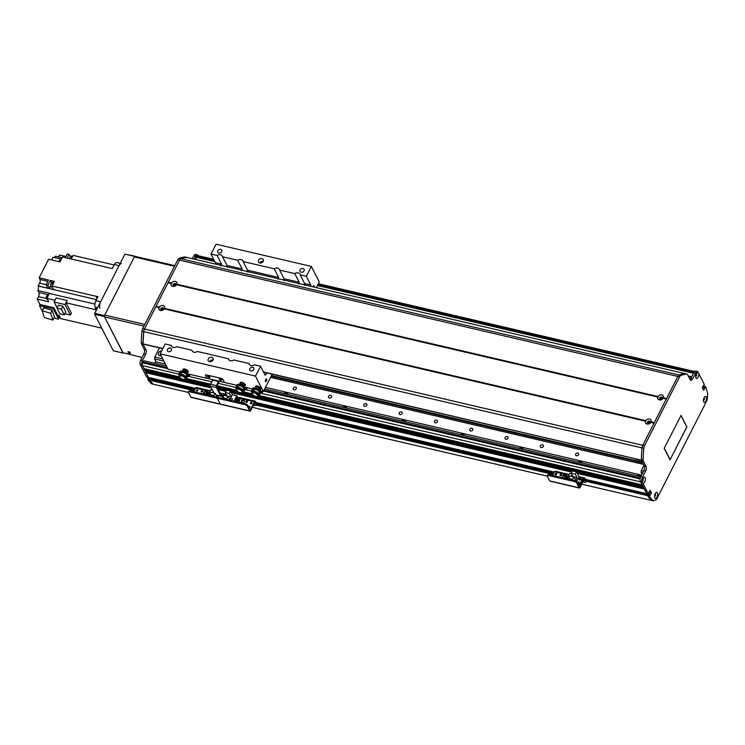 <?xml version="1.0" encoding="UTF-8"?>
<svg xmlns="http://www.w3.org/2000/svg" width="745" height="745" viewBox="0 0 745 745"><rect width="100%" height="100%" fill="white"/><g stroke="black" fill="none" stroke-linecap="round" stroke-linejoin="round"><path stroke-width="1.12" d="M641.547 460.615L635.215 458.911M154.681 363.262L155.472 361.716L165.381 364.026M265.471 387.381L641.575 475.133M288.278 394.431A4.749 3.716 -27.1 0 0 286.238 393.146A4.749 3.716 -27.1 0 0 283.463 393.313M347.114 408.158A4.749 3.716 -27.1 0 0 345.075 406.872A4.749 3.716 -27.1 0 0 342.3 407.04M405.941 421.884A4.749 3.716 -27.1 0 0 403.902 420.599A4.749 3.716 -27.1 0 0 401.127 420.767M464.768 435.611A4.749 3.716 -27.1 0 0 462.729 434.326A4.749 3.716 -27.1 0 0 459.954 434.493M523.605 449.337A4.749 3.716 -27.1 0 0 521.565 448.052A4.749 3.716 -27.1 0 0 518.79 448.22M582.432 463.064A4.749 3.716 -27.1 0 0 580.392 461.779A4.749 3.716 -27.1 0 0 577.617 461.947M640.923 476.409A4.749 3.716 -27.1 0 0 639.229 475.506A4.749 3.716 -27.1 0 0 636.444 475.673M270.575 377.38L643.457 464.377M577.831 453.025A1.667 1.304 -27.1 0 0 575.661 455.13A1.667 1.304 -27.1 0 0 578.632 453.612A1.667 1.304 -27.1 0 0 577.831 453.025M542.537 444.793A1.667 1.304 -27.1 0 0 540.358 446.898A1.667 1.304 -27.1 0 0 543.338 445.38A1.667 1.304 -27.1 0 0 542.537 444.793M507.233 436.551A1.667 1.304 -27.1 0 0 505.063 438.665A1.667 1.304 -27.1 0 0 508.034 437.147A1.667 1.304 -27.1 0 0 507.233 436.551M471.939 428.319A1.667 1.304 -27.1 0 0 469.769 430.424A1.667 1.304 -27.1 0 0 472.74 428.906A1.667 1.304 -27.1 0 0 471.939 428.319M436.644 420.087A1.667 1.304 -27.1 0 0 434.465 422.192A1.667 1.304 -27.1 0 0 437.436 420.674A1.667 1.304 -27.1 0 0 436.644 420.087M401.341 411.845A1.667 1.304 -27.1 0 0 399.171 413.959A1.667 1.304 -27.1 0 0 402.142 412.432A1.667 1.304 -27.1 0 0 401.341 411.845M366.046 403.613A1.667 1.304 -27.1 0 0 363.867 405.718A1.667 1.304 -27.1 0 0 366.847 404.2A1.667 1.304 -27.1 0 0 366.046 403.613M330.743 395.372A1.667 1.304 -27.1 0 0 328.573 397.485A1.667 1.304 -27.1 0 0 331.544 395.967A1.667 1.304 -27.1 0 0 330.743 395.372M295.448 387.139A1.667 1.304 -27.1 0 0 293.269 389.244A1.667 1.304 -27.1 0 0 296.249 387.726A1.667 1.304 -27.1 0 0 295.448 387.139M262.547 393.649L640.644 481.866L642.218 484.911M642.972 486.103L643.568 487.547M644.323 488.739L646.8 493.665M649.268 491.625L649.491 492.948L648.653 494.606L649.575 492.79L649.268 491.625M649.91 494.922L648.094 494.578L648.15 496.561A95.071 43.424 103.1 0 0 651.456 500.444L651.577 500.435M705.208 386.422L703.522 385.985L702.74 388.462L703.131 387.679L702.358 387.502M695.988 374.605A1.09 0.494 -76.9 0 1 695.737 375.694M654.874 494.512A1.09 0.494 -76.9 0 1 654.613 495.611M703.755 398.566A1.09 0.494 -76.9 0 1 703.504 399.655M213.703 259.307L197.844 255.61A2.039 0.931 103.1 0 0 196.801 256.466L196.382 257.286A2.719 1.239 103.1 0 0 195.805 259.502M153.163 384.178L188.41 392.419L153.163 384.178A95.071 43.424 103.1 0 1 149.857 380.295L149.857 380.295A95.071 43.424 103.1 0 0 149.857 380.295L148.087 379.876L147.65 379.028L149.419 379.438L149.847 380.285L149.456 378.972L194.678 389.998M195.227 388.918L149.903 378.227L149.456 378.972L147.65 379.028M146.635 371.606A1.462 0.67 -76.9 0 1 146.309 371.969L146.001 372.751L148.497 377.398M145.294 368.971A1.462 0.67 -76.9 0 1 144.958 369.334L145.322 371.271M166.377 365.991L144.409 360.869A2.719 1.239 103.1 0 0 143.031 362.005L142.612 362.824A2.039 0.931 103.1 0 0 142.342 365.599L143.971 368.635M660.48 399.534A1.099 0.866 152.9 0 1 662.342 398.584M648.187 423.663A1.099 0.866 152.9 0 1 650.05 422.704M643.624 471.119L641.296 470.579L641.119 472.423L642.758 472.805M641.296 470.579L643.959 465.355M642.041 474.22L641.119 472.423M156.105 361.865L154.597 358.913L163.863 361.074M162.773 358.922L154.764 357.06L154.597 358.913M154.764 357.06L159.43 347.906M173.948 286.015A1.099 0.866 152.9 0 1 175.811 285.065M161.656 310.144A1.099 0.866 152.9 0 1 163.518 309.194M161.199 355.859A3.054 2.393 152.9 0 1 158.536 354.75A3.054 2.393 152.9 0 1 158.974 352.199A3.054 2.393 152.9 0 1 161.721 350.821M664.289 448.229L670.137 459.674L686.788 426.997L681.005 415.496L664.223 448.22M680.977 415.505L686.825 427.071L670.034 459.861L664.251 448.155L681.005 415.496M664.195 448.481L669.979 459.693M681.088 415.412L686.76 426.727M649.994 490.257L648.476 494.103L585.477 479.398M650.134 490.294L651.391 492.734L650.124 495.183M649.854 494.987L649.519 495.649L647.759 495.239L648.094 494.578L650.311 495.229M586.231 480.879L649.519 495.649M649.472 496.114L649.91 496.962A95.071 43.424 103.1 0 0 653.197 500.808L656.419 499.634L707.154 400.065L707.75 393.733A95.071 43.424 103.1 0 0 705.785 387.307L705.282 386.404L703.057 386.059M705.115 386.543L704.779 387.204L703.01 386.785L703.345 386.133L705.282 386.404M702.721 386.72L704.779 387.204M704.751 387.474L702.591 386.972M702.451 387.242L704.928 387.819M704.9 388.089L703.625 390.212L702.377 387.763L703.355 385.463M698.596 373.254A3.092 1.415 -76.9 0 1 697.99 377.361A3.092 1.415 -76.9 0 1 695.942 377.957A3.092 1.415 -76.9 0 1 695.904 377.883A3.092 1.415 -76.9 0 1 697.115 372.724A3.092 1.415 -76.9 0 1 698.344 372.742L704.286 384.383L703.774 385.556M698.344 372.742L697.99 372.053A3.399 1.555 103.1 0 0 697.367 371.494A3.399 1.555 103.1 0 0 695.634 372.919L692.561 378.944A3.399 1.555 -76.9 0 1 690.829 380.369A3.399 1.555 -76.9 0 1 690.196 379.81L687.561 374.642A3.399 1.555 103.1 0 0 686.937 374.074A3.399 1.555 103.1 0 0 686.694 374.065A88.282 40.323 103.1 0 0 680.883 375.443A3.399 1.555 103.1 0 0 679.617 376.83L644.527 445.696A3.399 1.555 103.1 0 0 643.82 448.173A88.282 40.323 103.1 0 0 643.121 459.572A3.399 1.555 103.1 0 0 643.419 461.267L646.064 466.435A3.399 1.555 -76.9 0 1 645.626 471.063L642.553 477.089A3.399 1.555 103.1 0 0 642.115 481.717L642.469 482.397A3.092 1.415 -76.9 0 1 643.755 477.443A3.092 1.415 -76.9 0 1 645.291 480.218A3.092 1.415 -76.9 0 1 642.73 482.909L648.42 494.037M703.708 401.918A3.092 1.415 -76.9 0 1 703.671 401.844A3.092 1.415 -76.9 0 1 704.882 396.675A3.092 1.415 -76.9 0 1 706.372 399.683A3.092 1.415 -76.9 0 1 703.708 401.918M654.827 497.874A3.092 1.415 -76.9 0 1 654.79 497.79A3.092 1.415 -76.9 0 1 655.991 492.631A3.092 1.415 -76.9 0 1 657.481 495.63A3.092 1.415 -76.9 0 1 654.827 497.874M585.458 479.352L646.651 493.628L640.355 481.298A3.399 1.555 -76.9 0 1 640.784 476.679L643.857 470.644A3.399 1.555 103.1 0 0 644.295 466.025L641.659 460.857A3.399 1.555 -76.9 0 1 641.361 459.153A88.282 40.323 -76.9 0 1 642.06 447.764A3.399 1.555 -76.9 0 1 642.758 445.287L677.848 376.421A3.399 1.555 -76.9 0 1 679.114 375.033A88.282 40.323 -76.9 0 1 684.925 373.655A3.399 1.555 -76.9 0 1 685.167 373.664A3.399 1.555 -76.9 0 1 685.4 373.757M648.234 494.531L585.812 480.05M654.548 496.543A1.527 0.698 103.1 0 0 655.423 495.22A1.527 0.698 103.1 0 0 655.228 493.646M654.557 496.133A1.527 0.698 103.1 0 0 655.051 494.019M642.311 481.354A1.527 0.698 103.1 0 0 643.186 480.031A1.527 0.698 103.1 0 0 642.991 478.458M642.32 480.944A1.527 0.698 103.1 0 0 642.814 478.83M695.672 376.635A1.527 0.698 103.1 0 0 696.538 375.312A1.527 0.698 103.1 0 0 696.351 373.729M695.681 376.225A1.527 0.698 103.1 0 0 696.175 374.111M703.438 400.596A1.527 0.698 103.1 0 0 704.304 399.273A1.527 0.698 103.1 0 0 704.118 397.69M703.448 400.186A1.527 0.698 103.1 0 0 703.941 398.072M653.197 500.808L651.428 500.398A95.071 43.424 -76.9 0 1 648.141 496.552L647.712 495.704L586.194 481.344M648.141 496.552L649.91 496.962M690.075 379.559A3.399 1.555 103.1 0 0 690.792 378.535L693.865 372.509A3.399 1.555 -76.9 0 1 695.597 371.085L697.367 371.494M219.188 381.216A1.36 0.624 -76.9 0 1 218.928 382.055L216.786 386.636L221.116 395.101L220.669 395.977L216.32 387.474A1.36 0.624 -76.9 0 1 216.497 385.621L210.612 384.252L212.772 379.717L206.887 378.348L205.546 375.704A2.039 0.866 -153 0 1 205.49 375.191L205.49 375.191A2.039 0.866 -153 0 1 206.728 374.986L220.846 378.283A2.039 0.866 27 0 1 223.193 379.829L224.524 382.418L206.868 378.302L205.546 375.704A2.039 0.866 27 0 1 205.49 375.191A2.039 0.866 27 0 1 206.728 374.986L220.846 378.283A2.039 0.866 -153 0 1 223.193 379.829L224.524 382.418M236.826 385.323L218.658 381.095L216.497 385.621M209.066 377.519A1.36 0.577 27 0 1 207.846 376.905A1.36 0.577 27 0 1 207.464 376.151A1.36 0.577 27 0 1 208.935 376.253A1.36 0.577 27 0 1 209.885 377.389A1.36 0.577 27 0 1 209.066 377.519M220.827 380.267A1.36 0.577 27 0 1 219.617 379.652A1.36 0.577 27 0 1 219.235 378.898A1.36 0.577 27 0 1 220.706 379A1.36 0.577 27 0 1 221.656 380.127A1.36 0.577 27 0 1 220.827 380.267M209.513 376.644A1.36 0.577 -153 0 0 209.522 376.644A1.36 0.577 -153 0 1 208.274 376.011M220.045 378.758A1.36 0.577 -153 0 0 221.274 379.391A1.36 0.577 -153 0 0 221.293 379.391M210.612 384.252A1.36 0.624 103.1 0 0 210.444 386.096L213.955 392.969M220.669 395.977L215.882 394.859M244.416 401.034A1.695 1.332 -27.1 0 0 241.492 402.524M243.503 400.102A1.695 1.332 152.9 0 1 243.41 402.663A1.695 1.332 152.9 0 1 241.687 400.652A1.695 1.332 152.9 0 1 243.503 400.102M250.013 406.938A0.838 0.652 -27.1 0 0 248.793 407.431M248.485 406.826A0.838 0.652 152.9 0 1 249.966 406.584A0.838 0.652 152.9 0 1 248.904 407.636M251.968 403.101A0.838 0.652 -27.1 0 0 250.702 403.753M250.842 403.799A0.838 0.652 152.9 0 1 250.879 402.542A0.838 0.652 152.9 0 1 251.726 403.529A0.838 0.652 152.9 0 1 250.842 403.799M247.405 401.723A0.838 0.652 -27.1 0 0 246.129 402.375M246.269 402.421A0.838 0.652 152.9 0 1 246.316 401.173A0.838 0.652 152.9 0 1 247.163 402.151A0.838 0.652 152.9 0 1 246.269 402.421M256.327 405.28L256.774 404.405A2.039 0.866 -153 0 0 256.727 403.892L255.47 401.443A1.425 0.652 103.1 0 0 255.209 401.21A1.425 0.652 103.1 0 0 254.483 401.806L250.18 410.095L247.731 405.345A2.039 0.866 -153 0 0 245.384 403.799L244.937 404.675A2.039 0.866 27 0 1 247.284 406.221L249.687 410.923A1.36 0.624 103.1 0 0 249.938 411.147A1.36 0.624 103.1 0 0 250.627 410.579L254.79 402.412L256.28 404.768A2.039 0.866 27 0 1 256.327 405.28A2.039 0.866 27 0 1 255.088 405.485L253.421 405.103M241.482 402.319L243.261 402.728M190.85 397.197L220.269 404.06L217.866 399.357L220.269 404.06A1.36 0.624 103.1 0 0 220.52 404.284L191.102 397.42A1.36 0.624 103.1 0 1 190.85 397.197L188.448 392.494A2.039 0.866 27 0 1 188.401 391.982A2.039 0.866 27 0 1 189.64 391.777L215.519 397.811A2.039 0.866 27 0 1 217.866 399.357A2.039 0.866 27 0 1 217.819 398.845A2.039 0.866 27 0 1 219.049 398.64L244.937 404.675M219.049 398.64L219.496 397.756A2.039 0.866 -153 0 0 218.266 397.96L217.819 398.845M219.496 397.756L245.384 403.799M254.166 403.641A1.527 0.643 27 0 1 254.501 404.405A1.527 0.643 27 0 1 253.691 404.582M225.39 395.651A1.192 0.931 152.9 0 1 226.825 395.586M226.759 398.603L227.961 396.247L223.873 395.297L222.671 397.653L226.759 398.603L227.253 399.571M222.671 397.653L223.165 398.612M224.18 395.362L224.832 394.086L226.219 394.412M227.961 396.247L229.693 399.637L231.09 396.889L229.358 393.509L230.559 391.153L226.471 390.194L225.269 392.55L226.964 396.014M572.421 470.915L571.219 473.271L575.308 474.22L576.509 471.864L230.568 391.162L232.347 394.645L236.789 395.688L234.005 401.145M237.841 397.737L236.789 395.688M222.597 398.482L222.848 397.988M229.562 400.112L232.347 394.645M231.611 400.549L232.505 398.798L230.624 398.361L229.73 400.112L231.611 400.549L232.421 398.836L230.624 398.361M239.927 398.668L237.45 398.091M236.984 399.003L236.733 399.488M236.277 400.4L236.025 400.875M235.541 400.13L239.247 401.089L239.611 400.158L235.96 399.301L235.541 400.13L239.247 401.089M238.67 402.235L238.903 401.546L235.252 400.698L234.917 401.359M236.258 398.733L239.965 399.702L240.318 398.761L236.677 397.914L236.258 398.733L239.965 399.702M238.502 401.453L238.745 400.978M239.21 400.065L239.462 399.581M239.22 399.525L238.977 400.009M238.512 400.922L238.26 401.397M240.318 398.761L239.899 399.581M239.611 400.158L239.192 400.978M238.903 401.546L238.568 402.207M229.358 393.509L225.269 392.55M231.09 396.889L227.001 395.94M229.851 400.139L231.583 400.484M230.652 398.426L229.814 400.074M645.757 420.646A3.092 2.421 152.9 0 1 649.547 419.044A3.092 2.421 152.9 0 1 651.074 421.884L650.795 422.434A3.092 2.421 152.9 0 1 647.005 424.035A3.092 2.421 152.9 0 1 645.477 421.195L645.757 420.646L164.552 308.374L164.273 308.914A3.092 2.421 152.9 0 1 160.473 310.516A3.092 2.421 152.9 0 1 158.946 307.676L159.225 307.126A3.092 2.421 152.9 0 1 163.015 305.524A3.092 2.421 152.9 0 1 164.552 308.374M649.351 421.176A1.527 1.192 -27.1 0 0 647.358 423.104A1.527 1.192 -27.1 0 0 650.078 421.707A1.527 1.192 -27.1 0 0 649.351 421.176M650.171 422.303A1.527 1.192 -27.1 0 0 647.787 423.523M171.518 283.007A3.092 2.421 152.9 0 1 175.308 281.405A3.092 2.421 152.9 0 1 176.844 284.245L176.565 284.795A3.092 2.421 152.9 0 1 172.766 286.397A3.092 2.421 152.9 0 1 171.238 283.556L171.518 283.007L168.296 282.253L179.554 260.154A3.399 1.555 -76.9 0 1 180.886 258.748A135.814 62.04 -76.9 0 1 187.135 257.481L685.028 373.645L187.135 257.481M175.112 283.528A1.527 1.192 -27.1 0 0 173.119 285.456A1.527 1.192 -27.1 0 0 175.839 284.069A1.527 1.192 -27.1 0 0 175.112 283.528M175.941 284.665A1.527 1.192 -27.1 0 0 173.548 285.884M162.82 307.657A1.527 1.192 -27.1 0 0 160.827 309.585A1.527 1.192 -27.1 0 0 163.546 308.197A1.527 1.192 -27.1 0 0 162.82 307.657M163.649 308.784A1.527 1.192 -27.1 0 0 161.255 310.004M658.049 396.526A3.092 2.421 152.9 0 1 661.839 394.924A3.092 2.421 152.9 0 1 663.367 397.765L663.087 398.314A3.092 2.421 152.9 0 1 659.297 399.916A3.092 2.421 152.9 0 1 657.77 397.066L658.049 396.526L176.844 284.245M661.644 397.048A1.527 1.192 -27.1 0 0 659.651 398.975A1.527 1.192 -27.1 0 0 662.37 397.588A1.527 1.192 -27.1 0 0 661.644 397.048M662.463 398.184A1.527 1.192 -27.1 0 0 660.079 399.404M654.082 423.058L650.757 422.285M663.087 398.314L666.309 399.059L654.296 422.638L651.074 421.884M159.225 307.126L156.003 306.372L168.016 282.802L171.238 283.556M159.458 307.657L156.003 306.372M143.115 343.892L162.894 348.502L143.115 343.892A135.814 62.04 -76.9 0 1 143.748 331.627L642.041 447.894A3.399 1.555 103.1 0 1 642.758 445.287L654.017 423.188L650.795 422.434M158.946 307.676L155.956 306.838M180.886 258.748L679.179 375.014A3.399 1.555 103.1 0 0 677.848 376.421L666.589 398.519L663.367 397.765M666.375 398.938L663.05 398.165M658.282 397.048L176.518 284.646M176.565 284.795L657.77 397.066M168.016 282.802L168.296 282.253M143.748 331.627A3.399 1.555 -76.9 0 1 144.465 329.02L155.724 306.921M171.75 283.528L168.249 282.718M641.408 460.047A135.814 62.04 103.1 0 0 641.408 460.149L263.562 372.202M645.477 421.195L164.273 308.914M645.99 421.176L164.226 308.765M237.05 387.279L240.253 385.118A3.371 1.425 27 0 1 243.27 386.646A3.371 1.425 27 0 1 244.22 388.517A3.371 1.425 27 0 1 243.382 388.965M244.304 386.739A3.371 1.425 -153 0 0 240.588 384.457L239.527 385.314L240.002 384.346A3.399 1.434 -153 0 1 240.579 384.448L240.253 385.118M242.367 391.367L242.656 391.926L242.097 391.796A3.194 1.35 27 0 1 242.069 392.326A3.194 1.35 27 0 1 240.03 392.624A3.194 1.35 27 0 1 237.133 391.078L236.342 389.523A3.194 1.35 27 0 1 236.379 389.43A3.194 1.35 27 0 1 238.847 389.262A3.194 1.35 27 0 1 241.808 391.237L246.595 388.387L244.286 386.729L244.295 387.847L246.092 388.983M240.281 385.454A2.71 1.145 27 0 1 243.662 388.108A2.71 1.145 27 0 1 243.55 388.322M236.938 387.149L235.914 387.353L235.932 388.015A3.027 1.285 -153 0 0 236.5 389.207M235.755 387.67L236.528 388.154A297.609 232.906 152.9 0 1 236.966 387.949A5.094 2.151 -153 0 0 237.087 388.35M237.599 387.745L236.966 387.949M236.528 388.154A5.429 2.3 -153 0 0 236.733 388.741A3.194 1.35 27 0 1 239.322 388.648A3.194 1.35 27 0 1 242.265 390.753M237.171 384.616A1.527 0.643 27 0 1 237.189 384.56A1.527 0.643 27 0 1 237.692 384.346L236.64 386.581L239.527 385.314M235.932 387.242L236.64 386.581L235.914 387.353M237.124 387.651A5.094 2.151 -153 0 0 237.283 388.154M237.692 384.346L240.002 384.346M241.808 391.237L245.99 388.694L244.006 387.279M242.656 391.926L246.697 388.667M242.665 390.473L243.513 388.694A2.822 1.192 -153 0 0 243.54 388.592A2.822 1.192 -153 0 0 242.209 386.757A2.822 1.192 -153 0 0 239.341 385.761M236.444 389.337L236.668 388.899A3.194 1.35 27 0 1 236.714 388.769L236.379 389.43M237.031 388.48A3.054 1.294 27 0 1 237.059 388.396A3.054 1.294 27 0 1 239.992 388.452A3.054 1.294 27 0 1 242.563 390.808M237.404 388.024L237.357 388.117A2.924 1.239 27 0 1 237.404 388.024A2.924 1.239 27 0 1 240.57 388.247A2.924 1.239 27 0 1 242.609 390.669A2.924 1.239 27 0 1 242.553 390.753L242.609 390.669M243.038 383.368L242.479 384.476L240.095 383.926L240.663 382.809L243.038 383.368L244.9 384.96L244.127 386.515M244.9 384.96L244.332 386.068L242.479 384.476M244.09 386.571L244.332 386.068M240.095 383.926L239.853 384.42M239.927 384.346A2.393 1.015 27 0 1 241.017 384.224M241.473 384.327A2.393 1.015 27 0 1 243.187 385.202M243.54 385.5A2.393 1.015 27 0 1 244.099 386.478M252.639 390.92L255.842 388.75A3.371 1.425 27 0 1 258.86 390.287A3.371 1.425 27 0 1 259.809 392.159A3.371 1.425 27 0 1 258.971 392.606M259.893 390.371A3.371 1.425 -153 0 0 256.178 388.098L255.116 388.946L255.591 387.987A3.399 1.434 -153 0 1 256.178 388.089L255.842 388.75M257.956 394.999L258.245 395.567L257.686 395.437A3.194 1.35 27 0 1 257.658 395.967A3.194 1.35 27 0 1 255.619 396.265A3.194 1.35 27 0 1 252.732 394.71L251.931 393.164A3.194 1.35 27 0 1 251.968 393.071A3.194 1.35 27 0 1 254.436 392.894A3.194 1.35 27 0 1 257.397 394.869L262.184 392.028L259.875 390.371L259.884 391.488L261.681 392.615M255.87 389.086A2.71 1.145 27 0 1 259.251 391.749A2.71 1.145 27 0 1 259.139 391.963M252.527 390.78L251.503 390.985L251.521 391.656A3.027 1.285 -153 0 0 252.089 392.839M251.344 391.311L252.117 391.796A297.609 232.906 152.9 0 1 252.555 391.591A5.094 2.151 -153 0 0 252.676 391.991M253.188 391.376L252.555 391.591M252.117 391.796A5.429 2.3 -153 0 0 252.322 392.382M252.76 388.257A1.527 0.643 27 0 1 252.779 388.201A1.527 0.643 27 0 1 253.281 387.987L252.229 390.222L255.116 388.946M251.521 390.883L252.229 390.222L251.503 390.985M252.713 391.283A5.094 2.151 -153 0 0 252.872 391.796M253.281 387.987L255.591 387.987M257.397 394.869L261.579 392.336L259.595 390.92M258.245 395.567L262.287 392.308M258.254 394.114L259.102 392.336A2.822 1.192 -153 0 0 259.13 392.233A2.822 1.192 -153 0 0 257.798 390.399A2.822 1.192 -153 0 0 254.93 389.402M252.034 392.978L252.257 392.541A3.194 1.35 27 0 1 252.304 392.41A3.194 1.35 27 0 1 254.911 392.289A3.194 1.35 27 0 1 257.854 394.394M252.648 392.038L252.602 392.121A3.054 1.294 27 0 1 252.648 392.038A3.054 1.294 27 0 1 255.582 392.094A3.054 1.294 27 0 1 258.152 394.44M252.965 391.749A2.924 1.239 27 0 1 252.993 391.656A2.924 1.239 27 0 1 256.159 391.879A2.924 1.239 27 0 1 258.198 394.31A2.924 1.239 27 0 1 258.152 394.394L258.198 394.31M258.627 387.009L258.068 388.117L255.684 387.558L256.252 386.45L258.627 387.009L260.489 388.601L259.716 390.147M260.489 388.601L259.93 389.71L258.068 388.117M259.679 390.203L259.93 389.71M255.684 387.558L255.442 388.061M255.516 387.987A2.393 1.015 27 0 1 256.606 387.866M257.062 387.968A2.393 1.015 27 0 1 258.776 388.834M259.13 389.141A2.393 1.015 27 0 1 259.688 390.119M179.983 373.962L183.186 371.802A3.371 1.425 27 0 1 186.203 373.329A3.371 1.425 27 0 1 187.153 375.201A3.371 1.425 27 0 1 186.315 375.648M185.3 378.05L185.589 378.618L185.03 378.488A3.194 1.35 27 0 1 185.002 379.019A3.194 1.35 27 0 1 182.963 379.307A3.194 1.35 27 0 1 180.076 377.762L179.275 376.206A3.194 1.35 27 0 1 179.312 376.113A3.194 1.35 27 0 1 181.78 375.946A3.194 1.35 27 0 1 184.741 377.92L189.528 375.07L187.219 373.413A3.371 1.425 -153 0 0 183.521 371.14L182.469 371.997L182.935 371.029A3.399 1.434 -153 0 1 183.521 371.131L183.186 371.802M187.219 373.413L187.228 374.53L189.025 375.666M183.214 372.137A2.71 1.145 27 0 1 186.595 374.791A2.71 1.145 27 0 1 186.483 375.005M179.871 373.832L178.847 374.037L178.875 374.698A3.027 1.285 -153 0 0 179.433 375.89M178.688 374.363L179.461 374.837A297.609 232.906 152.9 0 1 179.908 374.633A5.094 2.151 -153 0 0 180.02 375.042A3.054 1.294 27 0 1 182.925 375.135A3.054 1.294 27 0 1 185.496 377.492M180.532 374.428L179.908 374.633M179.461 374.837A5.429 2.3 -153 0 0 179.666 375.424M180.104 371.308A1.527 0.643 27 0 1 180.122 371.243A1.527 0.643 27 0 1 180.625 371.029L179.573 373.273L182.469 371.997M178.865 373.934L179.573 373.273L178.847 374.037M180.057 374.335A5.094 2.151 -153 0 0 180.216 374.847M180.625 371.029L182.935 371.029M184.741 377.92L188.923 375.387L186.939 373.971M185.589 378.618L189.63 375.35M185.598 377.156L186.446 375.378A2.822 1.192 -153 0 0 186.483 375.284A2.822 1.192 -153 0 0 185.142 373.45A2.822 1.192 -153 0 0 182.274 372.444M179.377 376.02L179.601 375.582A3.194 1.35 27 0 1 179.647 375.461A3.194 1.35 27 0 1 182.255 375.331A3.194 1.35 27 0 1 185.198 377.436M180.337 374.707L180.29 374.8A2.924 1.239 27 0 1 180.337 374.707A2.924 1.239 27 0 1 183.503 374.931A2.924 1.239 27 0 1 185.542 377.352A2.924 1.239 27 0 1 185.496 377.436L185.542 377.352M185.971 370.051L185.412 371.159L183.028 370.61L183.596 369.501L185.971 370.051L187.833 371.653L187.06 373.198M187.833 371.653L187.274 372.761L185.412 371.159M187.023 373.254L187.274 372.761M183.028 370.61L182.786 371.103M182.86 371.029A2.393 1.015 27 0 1 183.959 370.908M184.406 371.01A2.393 1.015 27 0 1 186.12 371.885M186.474 372.193A2.393 1.015 27 0 1 187.032 373.161M147.696 378.562L148.032 377.901L149.792 378.32L149.456 378.972L194.892 389.579M159.234 348.288L158.983 347.794M198.077 255.665L197.928 255.386A3.399 1.555 103.1 0 0 197.304 254.818A3.399 1.555 103.1 0 0 195.572 256.243L194.11 259.102M187.088 257.491A3.399 1.555 103.1 0 0 186.874 257.397A3.399 1.555 103.1 0 0 186.632 257.388A88.282 40.323 103.1 0 0 180.821 258.766A3.399 1.555 103.1 0 0 179.554 260.154L144.465 329.02A3.399 1.555 103.1 0 0 143.757 331.506A88.282 40.323 103.1 0 0 143.068 342.896A3.399 1.555 103.1 0 0 143.115 343.78M143.18 344.106A3.399 1.555 103.1 0 0 143.357 344.6L146.001 349.759A3.399 1.555 -76.9 0 1 145.564 354.387L142.491 360.412A3.399 1.555 103.1 0 0 142.062 365.041L148.357 377.37L146.737 376.989M146.653 377.007L195.507 388.369M146.597 376.951L140.293 364.631A3.399 1.555 -76.9 0 1 140.731 360.003L143.804 353.968A3.399 1.555 103.1 0 0 144.232 349.349L141.597 344.181A3.399 1.555 -76.9 0 1 141.299 342.476A88.282 40.323 -76.9 0 1 141.997 331.087A3.399 1.555 -76.9 0 1 142.705 328.61L177.785 259.744A3.399 1.555 -76.9 0 1 179.051 258.357A88.282 40.323 -76.9 0 1 184.862 256.978A3.399 1.555 -76.9 0 1 185.114 256.988A3.399 1.555 -76.9 0 1 185.337 257.081M149.847 378.246L148.032 377.901M192.35 258.692L193.802 255.833A3.399 1.555 -76.9 0 1 195.544 254.408L197.304 254.818M153.107 384.122L151.365 383.722A95.071 43.424 -76.9 0 1 148.087 379.876M256.084 386.776A3.054 1.294 27 0 1 255.796 386.059M261.085 388.76A3.054 1.294 27 0 1 260.322 388.937M255.805 387.326A3.054 1.294 27 0 1 255.572 386.301A3.054 1.294 27 0 1 258.887 386.534A3.054 1.294 27 0 1 261.02 389.067A3.054 1.294 27 0 1 260.052 389.486M240.495 383.135A3.054 1.294 27 0 1 240.207 382.427M245.496 385.118A3.054 1.294 27 0 1 244.733 385.305M240.216 383.684A3.054 1.294 27 0 1 239.983 382.66A3.054 1.294 27 0 1 243.298 382.893A3.054 1.294 27 0 1 245.431 385.435A3.054 1.294 27 0 1 244.462 385.845M183.428 369.818A3.054 1.294 27 0 1 183.14 369.11M188.429 371.802A3.054 1.294 27 0 1 187.666 371.988M183.149 370.367A3.054 1.294 27 0 1 182.916 369.343A3.054 1.294 27 0 1 186.231 369.576A3.054 1.294 27 0 1 188.364 372.118A3.054 1.294 27 0 1 187.395 372.537M208.572 376.104L209.28 376.458M220.343 378.842L221.042 379.205M179.759 372.016L168.063 369.278L160.175 353.847L255.479 376.085L263.367 391.516L272.186 374.214M263.367 391.516L261.16 391.004M252.415 388.965L245.571 387.363M206.887 378.339L188.504 374.055M316.308 287.617L319.242 281.861L311.354 266.431L306.325 276.302L310.749 284.953A1.36 0.624 -76.9 0 1 310.758 286.322M312.909 286.825A1.406 0.643 -76.9 0 1 313.831 285.708A1.406 0.643 -76.9 0 1 314.157 287.114M265.444 381.412A1.406 0.643 -76.9 0 1 265.49 379.81A1.406 0.643 -76.9 0 1 266.338 378.916A1.406 0.643 -76.9 0 1 266.645 380.425A1.406 0.643 -76.9 0 1 265.704 381.654A1.406 0.643 -76.9 0 1 265.444 381.412M160.175 353.847L165.204 343.976L171.313 345.41A3.734 2.924 152.9 0 0 171.536 346.09A3.734 2.924 152.9 0 0 173.334 347.412A3.734 2.924 152.9 0 0 176.742 346.667L191.903 350.206A3.734 2.924 152.9 0 0 192.126 350.895A3.734 2.924 152.9 0 0 193.924 352.217A3.734 2.924 152.9 0 0 197.332 351.472L228.38 358.717A3.734 2.924 152.9 0 0 228.603 359.407A3.734 2.924 152.9 0 0 230.391 360.72A3.734 2.924 152.9 0 0 233.809 359.984L248.97 363.523A3.734 2.924 152.9 0 0 249.193 364.212A3.734 2.924 152.9 0 0 250.981 365.525A3.734 2.924 152.9 0 0 254.399 364.789L260.508 366.214L255.479 376.085M250.869 370.917A2.254 1.769 152.9 0 1 249.789 370.116A2.254 1.769 152.9 0 1 251 367.518A2.254 1.769 152.9 0 1 253.812 368.067A2.254 1.769 152.9 0 1 253.281 370.181A2.254 1.769 152.9 0 1 250.869 370.917M168.51 351.696A2.254 1.769 152.9 0 1 167.429 350.904A2.254 1.769 152.9 0 1 168.64 348.306A2.254 1.769 152.9 0 1 171.452 348.846A2.254 1.769 152.9 0 1 170.922 350.969A2.254 1.769 152.9 0 1 168.51 351.696M209.503 361.679A2.719 2.123 152.9 0 1 208.2 360.72A2.719 2.123 152.9 0 1 209.652 357.591A2.719 2.123 152.9 0 1 213.042 358.252A2.719 2.123 152.9 0 1 212.4 360.794A2.719 2.123 152.9 0 1 209.503 361.679M311.354 266.431L216.05 244.192L211.021 254.064L215.445 262.715A1.36 0.624 103.1 0 1 215.454 264.084M263.32 261.225A2.719 2.123 -27.1 0 0 259.847 262.994M259.791 262.985A2.719 2.123 152.9 0 1 258.487 262.026A2.719 2.123 152.9 0 1 259.94 258.897A2.719 2.123 152.9 0 1 263.32 259.558A2.719 2.123 152.9 0 1 262.687 262.1A2.719 2.123 152.9 0 1 259.791 262.985M213.033 359.91A2.719 2.123 -27.1 0 0 209.559 361.688M301.157 272.223A2.254 1.769 152.9 0 1 300.077 271.431A2.254 1.769 152.9 0 1 301.287 268.833A2.254 1.769 152.9 0 1 304.1 269.373A2.254 1.769 152.9 0 1 303.569 271.487A2.254 1.769 152.9 0 1 301.157 272.223M218.797 253.011A2.254 1.769 152.9 0 1 217.717 252.21A2.254 1.769 152.9 0 1 218.918 249.612A2.254 1.769 152.9 0 1 221.731 250.162A2.254 1.769 152.9 0 1 221.209 252.276A2.254 1.769 152.9 0 1 218.797 253.011M304.994 284.86A3.734 2.924 -27.1 0 0 302.842 284.478M298.568 284.003L299.211 282.262L294.787 273.611A3.734 2.924 152.9 0 1 299.984 274.188A3.734 2.924 152.9 0 1 300.207 274.868L304.64 283.528L304.928 285.493M228.38 358.717L229.032 359.993M247.927 271.553A3.734 2.924 -27.1 0 0 245.776 271.161M241.501 270.686L242.144 268.954L237.72 260.294A3.734 2.924 152.9 0 1 242.926 260.871A3.734 2.924 152.9 0 1 243.149 261.56L247.573 270.212L247.862 272.176M171.313 345.41L171.965 346.676M191.903 350.206L192.555 351.482M227.337 266.747A3.734 2.924 -27.1 0 0 225.186 266.356M220.911 265.881L221.554 264.149L217.13 255.488A3.734 2.924 152.9 0 1 222.327 256.066A3.734 2.924 152.9 0 1 222.559 256.755L226.983 265.416L227.272 267.371M248.97 363.523L249.622 364.799M284.404 280.064A3.734 2.924 -27.1 0 0 282.253 279.673M277.978 279.198L278.621 277.457L274.197 268.805A3.734 2.924 152.9 0 1 279.394 269.383A3.734 2.924 152.9 0 1 279.617 270.072L284.041 278.723L284.339 280.688M266.691 372.928L265.872 374.53A1.36 0.624 -76.9 0 1 265.183 375.098A1.36 0.624 -76.9 0 1 264.931 374.875L260.508 366.214M217.13 255.488L211.021 254.064M294.787 273.611L279.617 270.072M237.72 260.294L222.559 256.755M274.197 268.805L243.149 261.56M306.325 276.302L300.207 274.868M128.047 352.236A1.36 0.577 27 0 1 128.019 351.891A1.36 0.577 27 0 1 129.49 351.994A1.36 0.577 27 0 1 130.44 353.121A1.36 0.577 27 0 1 129.295 353.167A1.36 0.577 27 0 1 128.047 352.236M142.016 357.479L122.832 352.674L104.561 316.914L143.971 326.114M144.837 324.42L104.738 315.06A1.36 0.624 103.1 0 0 104.561 316.914M104.738 315.06L134.342 256.951L174.451 266.3M135.292 256.606A1.36 0.624 103.1 0 0 135.041 256.373A1.36 0.624 103.1 0 0 134.342 256.951M120.215 263.358L116.769 262.557A4.749 2.17 103.1 0 0 114.348 264.549L112.29 268.572L110.53 268.163A312.379 142.677 -76.9 0 1 110.539 268.163L62.58 256.969L60.075 261.886L48.611 259.213L39.14 277.801L48.546 279.99L46.181 284.637A312.379 142.677 103.1 0 0 47.615 288.157L38.209 285.959A312.379 142.677 103.1 0 0 38.228 286.024A3.734 1.704 -76.9 0 1 37.874 290.55L49.347 293.223A3.734 1.704 -76.9 0 1 49.263 293.428A312.379 142.677 103.1 0 0 47 298.373L55.028 300.244M97.064 298.456A312.379 142.677 -76.9 0 1 96.189 296.296L96.189 296.305A312.379 142.677 -76.9 0 0 97.064 298.466A4.414 2.012 -76.9 0 1 97.064 298.466L97.064 298.466M57.123 307.871L54.134 302.014L56.21 297.935L67.115 300.486A312.379 142.677 103.1 0 0 66.054 302.815L94.941 309.557A312.379 142.677 -76.9 0 1 95.677 307.946A312.379 142.677 -76.9 0 0 94.95 309.557L96.496 309.92M101.758 328.163L60.699 318.59L59.069 315.396A2.58 1.183 103.1 0 0 59.758 317.51L60.196 317.612M96.189 296.296L97.958 296.706L95.909 300.738A4.749 2.17 103.1 0 0 95.295 307.21L96.589 309.734M66.054 302.815L71.343 313.161L70.393 315.023L65.048 304.556L67.115 300.486M48.639 294.778L38.87 292.496A3.054 1.397 -76.9 0 1 38.479 296.659L37.25 299.071L48.723 301.744L47 298.373M37.25 299.071L40.044 304.528L53.864 307.75L57.598 315.051L59.069 315.396M60.177 317.575A2.58 1.183 -76.9 0 1 59.693 316.616M114.134 264.959L73.168 255.395A312.379 142.677 103.1 0 0 71.138 258.971M58.529 256.923L59.507 255.013L65.877 256.504M70.263 256.811L69.052 254.436L67.283 254.026A312.379 142.677 103.1 0 0 65.262 257.593M72.712 256.196A2.58 1.183 103.1 0 0 71.101 258.962M67.022 258.003A312.379 142.677 -76.9 0 1 69.052 254.436M62.18 257.77L55.4 256.187A312.379 142.677 103.1 0 0 55.353 256.271A3.734 1.704 -76.9 0 1 54.208 257.537M60.289 258.953L53.016 257.258L51.666 259.921M53.528 283.137L52.821 284.534A2.58 1.183 -76.9 0 1 53.128 283.752A2.58 1.183 -76.9 0 1 53.528 283.137L54.432 281.368L53.258 281.089L53.919 282.383L53.258 281.089L50.315 280.409L47.95 285.046L46.181 284.637M96.189 296.305L52.066 286.005L52.821 284.534M114.348 264.549L119.051 265.648L100.612 301.837A4.749 2.17 -76.9 0 0 100.007 308.309M53.836 282.532A2.58 1.183 103.1 0 0 52.541 283.622A2.58 1.183 103.1 0 0 52.69 287.561L52.69 287.561M52.066 286.005A312.379 142.677 103.1 0 0 53.51 289.544L52.327 289.274A312.379 142.677 -76.9 0 1 52.327 289.256L49.384 288.566A312.379 142.677 -76.9 0 1 47.95 285.046M53.37 282.634L52.28 282.374A2.375 1.09 103.1 0 0 50.688 284.45A2.375 1.09 103.1 0 0 51.2 287.011L52.29 287.263M38.209 285.959L39.634 283.156A2.719 1.239 -76.9 0 0 39.988 279.45L39.14 277.801M42.204 310.954L39.485 305.627L40.044 304.528M38.87 292.496L37.874 290.55M39.485 305.627L53.305 308.849L53.864 307.75M57.598 315.051L59.134 318.068L58.576 319.167L53.929 318.078M53.305 308.849L58.576 319.167M52.914 288.101L52.327 289.256M52.914 288.119L52.327 289.274M50.613 286.154L49.384 288.566M53.435 282.597L51.163 282.057A2.719 1.239 -76.9 0 1 51.377 282.877M51.163 282.057L50.315 280.409M52.178 310.283L43.676 307.732L42.139 310.749L50.641 313.3L52.178 310.283L54.441 317.063L52.904 320.08L44.402 317.528L42.139 310.749M50.641 313.3L52.904 320.08M61.509 259.074A2.002 0.913 103.1 0 0 60.541 260.983M61.537 259.018L60.736 258.832A1.872 0.857 103.1 0 0 59.721 259.735A1.872 0.857 103.1 0 0 59.404 261.728M48.146 295.858A2.002 0.913 103.1 0 0 47.494 297.274M48.295 295.514L47.643 295.365A1.872 0.857 103.1 0 0 46.386 296.985A1.872 0.857 103.1 0 0 46.786 298.996L47.391 299.136M70.393 315.023L64.852 313.729M65.048 304.556L54.134 302.014M58.501 305.171L62.887 306.195L65.793 311.876L64.284 314.837L59.898 313.813L56.993 308.132L58.501 305.171M56.993 308.132L61.379 309.156L62.887 306.195M61.379 309.156L64.284 314.837M119.051 265.648A4.749 2.17 -76.9 0 1 121.482 263.656M72.433 256.299L71.352 256.047A2.375 1.09 103.1 0 0 69.667 258.627M123.167 353L104.365 316.541L104.458 315.61L134.621 256.401L135.19 256.41M104.458 315.61L94.745 313.347L124.918 254.129L134.621 256.401M135.096 256.224L124.918 254.129M94.745 313.347L94.662 314.269L104.365 316.541M123.027 353.046L113.324 350.783L94.662 314.269M206.765 392.243A1.695 1.332 -27.1 0 0 203.841 393.742M205.667 393.919A1.695 1.332 152.9 0 1 204.037 391.87A1.695 1.332 152.9 0 1 206.775 392.494M206.356 393.416A1.695 1.332 152.9 0 1 205.834 393.835M202.696 391.293A0.838 0.652 -27.1 0 0 201.42 391.945M201.56 391.991A0.838 0.652 152.9 0 1 201.606 390.734A0.838 0.652 152.9 0 1 202.454 391.721A0.838 0.652 152.9 0 1 201.56 391.991A1.527 0.643 27 0 0 201.532 391.684M197.844 390.473A0.838 0.652 -27.1 0 0 196.578 391.125M196.717 391.172A0.838 0.652 152.9 0 1 196.755 389.914A0.838 0.652 152.9 0 1 197.602 390.901A0.838 0.652 152.9 0 1 196.717 391.172M220.976 396.265A0.838 0.652 152.9 0 1 222.233 395.623M203.832 393.528L205.611 393.947M189.64 391.777L190.087 390.901A2.039 0.866 -153 0 0 188.848 391.097L188.401 391.982M190.087 390.901L215.966 396.936L215.519 397.811M218.136 398.212A2.039 0.866 -153 0 0 215.966 396.936M249.687 410.923L220.269 404.06A1.36 0.624 103.1 0 0 220.52 404.284L249.938 411.147M196.643 387.717A1.425 0.652 103.1 0 0 196.382 387.484A1.425 0.652 103.1 0 0 195.656 388.08L193.784 391.758M197.155 390.473L197.434 391.032M220.799 394.478A1.192 0.931 152.9 0 1 222.047 395.856A1.192 0.931 152.9 0 1 220.241 395.884M222.373 395.334A1.192 0.931 -27.1 0 0 220.66 396.21M224.571 394.599L224.245 393.956L220.082 393.081M208.125 395.101L210.9 389.644L212.437 390.007M226.471 390.203L217.652 388.145L220.129 392.988M217.484 395.241L216.776 396.619L215.044 393.239L210.956 392.28L209.755 394.636L213.843 395.595L214.337 396.554M209.755 394.636L210.248 395.604M224.245 393.956L222.01 398.342M213.75 392.578L212.12 392.55M207.911 394.319L208.153 393.835M208.619 392.922L208.861 392.438M205.387 394.468L205.722 393.807L208.46 394.44M208.702 393.965L206.067 393.351L206.43 392.41L209.168 393.053M206.011 393.239L208.749 393.872M209.41 392.568L206.784 391.954L207.417 390.473L210.155 391.116M206.719 391.842L209.457 392.485M213.843 395.595L215.044 393.239M218.825 395.548L217.689 397.774M213.787 392.652L212.288 392.233M565.632 475.981A1.695 1.332 -27.1 0 0 562.708 477.471M564.533 477.647A1.695 1.332 152.9 0 1 562.903 475.599A1.695 1.332 152.9 0 1 565.641 476.223M565.222 477.145A1.695 1.332 152.9 0 1 564.701 477.564M561.562 475.031A0.838 0.652 -27.1 0 0 560.287 475.673M560.426 475.729A0.838 0.652 152.9 0 1 560.473 474.472A0.838 0.652 152.9 0 1 561.32 475.45A0.838 0.652 152.9 0 1 560.426 475.729A1.527 0.643 27 0 0 560.398 475.412M577.934 483.691A0.838 0.652 152.9 0 1 579.144 483.198M556.711 474.202A0.838 0.652 -27.1 0 0 555.444 474.854M555.584 474.9A0.838 0.652 152.9 0 1 555.621 473.643A0.838 0.652 152.9 0 1 556.468 474.63A0.838 0.652 152.9 0 1 555.584 474.9M579.843 480.004A0.838 0.652 152.9 0 1 581.1 479.361M585.775 482.155L586.222 481.279A2.039 0.866 -153 0 0 586.175 480.767L584.927 478.318A1.425 0.652 103.1 0 0 584.667 478.076A1.425 0.652 103.1 0 0 583.931 478.681L579.638 486.96L577.179 482.211A2.039 0.866 -153 0 0 574.833 480.665L574.386 481.549A2.039 0.866 27 0 1 576.732 483.086L579.135 487.789A1.36 0.624 103.1 0 0 579.386 488.022A1.36 0.624 103.1 0 0 580.076 487.444L584.238 479.277L585.728 481.643A2.039 0.866 27 0 1 585.775 482.155A2.039 0.866 27 0 1 584.536 482.36L582.869 481.968M562.698 477.266L564.477 477.675M579.386 488.022L549.968 481.158A1.36 0.624 103.1 0 1 549.717 480.925L547.314 476.223A2.039 0.866 27 0 1 547.268 475.71A2.039 0.866 27 0 1 548.506 475.506L574.386 481.549M548.506 475.506L548.953 474.63A2.039 0.866 -153 0 0 547.715 474.835L547.268 475.71M548.953 474.63L574.833 480.665M583.614 480.506A1.527 0.643 27 0 1 583.959 481.27A1.527 0.643 27 0 1 583.139 481.447M555.509 471.455A1.425 0.652 103.1 0 0 555.249 471.213A1.425 0.652 103.1 0 0 554.522 471.818L552.65 475.487M556.021 474.211L556.301 474.761M577.282 482.406A1.192 0.931 152.9 0 1 579.07 483.3A1.192 0.931 152.9 0 1 578.008 483.84M579.284 482.9A1.192 0.931 -27.1 0 0 577.775 483.384M579.638 479.976A1.192 0.931 152.9 0 1 579.712 478.188A1.192 0.931 152.9 0 1 580.914 479.584A1.192 0.931 152.9 0 1 579.638 479.976M581.24 479.063A1.192 0.931 -27.1 0 0 579.526 479.938M579.089 485.954L579.815 486.122L583.614 478.663L583.111 477.685L578.995 476.726L576.556 481.512M566.992 478.839L569.767 473.382L571.48 473.773M576.509 471.864L578.995 476.726M579.815 486.122L578.595 484.976M575.308 474.22L577.04 477.61L575.643 480.357L573.911 476.968L569.823 476.008L568.621 478.374L572.709 479.324L573.203 480.292M568.621 478.374L569.115 479.333M583.111 477.685L579.312 485.144M572.803 476.353L570.987 476.288M566.777 478.048L567.019 477.564M567.485 476.651L567.727 476.176M564.254 478.197L564.589 477.536L567.327 478.178M567.569 477.694L564.878 476.968L565.297 476.148L568.035 476.781M564.878 476.968L567.615 477.61M568.277 476.306L565.585 475.571L566.284 474.202L569.022 474.844M565.585 475.571L568.323 476.213M572.914 476.735L571.219 473.271M572.709 479.324L573.911 476.968M572.952 476.66L577.04 477.61M572.831 476.428L571.154 475.971M271.161 376.216L642.702 462.906M651.456 500.444L581.743 484.185L651.484 500.463M547.277 476.139L252.294 407.31L547.277 476.148M553.2 474.407L256.392 405.15M194.333 390.678L149.857 380.295L194.333 390.659M642.302 462.124L271.478 375.601M642.348 462.217L271.441 375.676M642.628 462.766L271.217 376.104M640.281 478.029L264.019 390.24M167.234 367.658L143.031 362.005M693.893 372.444L317.798 284.692M214.337 260.554L196.801 256.466M691.407 377.342L688.604 376.681M691.462 377.231L688.529 376.542M691.686 376.793L688.25 375.992M693.474 373.264L317.379 285.512M214.867 261.597L196.382 257.286M553.2 474.397L256.401 405.14M553.544 473.727L256.736 404.479M553.759 473.308L256.774 404.013M554.094 472.647L256.364 403.185M648.141 494.512L585.766 479.957M256.299 403.054L554.14 472.553L256.308 403.082M195.264 388.843L149.941 378.264M649.491 492.948L648.914 492.818M649.519 492.678L648.83 492.51M554.373 472.097L256.001 402.486M644.295 489.018L577.291 473.382M571.815 472.106L231.332 392.662M225.865 391.386L218.425 389.654M211.422 388.015L146.001 372.751M644.136 488.701L577.124 473.066M571.946 471.855L231.174 392.345M225.996 391.134L218.257 389.328M211.254 387.698L146.029 372.481M643.857 488.152L576.844 472.516M572.16 471.427L230.894 391.796M226.21 390.706L217.978 388.788M210.975 387.149L146.243 372.044M643.801 488.05L576.788 472.414M572.207 471.343L230.838 391.693M226.247 390.622L217.922 388.685M210.928 387.046L146.309 371.969M643.531 487.509L576.518 471.874M210.649 386.515L145.228 371.252M642.954 486.383L257.081 396.349M254.064 395.651L241.492 392.717M238.474 392.01L216.972 386.99M210.323 385.444L184.425 379.401M181.408 378.693L144.651 370.116M642.786 486.066L257.5 396.163M253.319 395.195L241.911 392.531M237.73 391.553L216.814 386.674M210.341 385.165L184.844 379.214M180.662 378.237L144.679 369.846M642.507 485.517L257.77 395.744M252.779 394.58L242.181 392.112M237.189 390.948L216.823 386.189M210.435 384.699L185.114 378.795M180.122 377.631L144.903 369.408M642.451 485.414L257.807 395.67M252.816 394.505L242.218 392.028M237.227 390.864L216.86 386.115M210.463 384.625L185.16 378.721M180.16 377.547L144.958 369.334M642.181 484.874L259.362 395.558M252.779 394.021L243.773 391.917M237.18 390.38L217.074 385.696M210.649 384.187L186.706 378.609M180.122 377.072L143.887 368.617M261.439 393.388L258.878 392.792M251.465 391.06L246.958 390.007M245.85 389.756L243.289 389.16M235.876 387.428L218.285 383.321M211.85 381.822L189.891 376.7M188.783 376.439L186.222 375.843M178.809 374.111L142.342 365.599M640.113 478.905L263.6 391.06M167.765 368.701L142.612 362.824M642.115 481.717L640.355 481.298M649.575 492.79L651.344 493.199M649.621 492.324L651.391 492.734M693.865 372.509L695.634 372.919M690.792 378.535L692.561 378.944M684.925 373.655L686.694 374.065M679.114 375.033L680.883 375.443M177.785 259.744L679.617 376.83M142.705 328.61L644.527 445.696M642.06 447.764L643.82 448.173M641.361 459.153L643.121 459.572M641.659 460.857L643.419 461.267M644.295 466.025L646.064 466.435M643.857 470.644L645.626 471.063M264.689 388.927L642.553 477.089M212.707 380.136L218.592 381.514M210.444 386.096L216.32 387.474M256.727 403.892L256.28 404.768M247.284 406.221L247.731 405.345M239.992 398.426L254.483 401.806M641.408 460.177L263.46 371.988M641.408 460.149L263.441 371.96M142.062 365.041L140.293 364.631M142.491 360.412L140.731 360.003M145.564 354.387L143.804 353.968M146.001 349.759L144.232 349.349M143.357 344.6L141.597 344.181M143.068 342.896L141.299 342.476M143.757 331.506L141.997 331.087M180.821 258.766L179.051 258.357M186.632 257.388L184.862 256.978M195.572 256.243L193.802 255.833M265.872 374.53L264.605 374.232M221.554 264.149L215.445 262.715M299.211 282.262L284.041 278.723M242.144 268.954L226.983 265.416M278.621 277.457L247.573 270.212M310.749 284.953L304.64 283.528M97.604 307.75L95.295 307.21M55.353 256.271L62.133 257.854M95.909 300.738L100.612 301.837M38.228 286.024L96.477 299.611M49.263 293.428L94.932 304.081M38.479 296.659L46.367 298.494M39.988 279.45L47.885 281.293M39.634 283.156L46.209 284.683M195.656 388.08L207.259 390.79M586.175 480.767L585.728 481.643M549.717 480.925L579.135 487.789M576.732 483.086L577.179 482.211M554.522 471.818L566.125 474.518M271.487 375.582L642.292 462.096M318.301 283.715L694.564 371.504M688.259 376.02L691.667 376.812M148.134 377.817L195.274 388.815M585.747 479.929L649.957 494.904M148.423 377.426L195.488 388.406M256.029 402.533L554.355 472.134M145.266 371.28L210.667 386.543M217.67 388.173L226.452 390.222M230.577 391.19L572.411 470.942M576.537 471.911L643.54 487.537M143.925 368.645L180.132 377.1M186.641 378.618L210.63 384.215M217.065 385.714L237.199 390.408M243.699 391.926L252.788 394.049M259.297 395.567L642.199 484.902M648.476 494.103L646.716 493.684M703.811 385.593L703.345 385.482M686.937 374.074L685.167 373.664M237.506 397.076L255.209 401.21M143.208 344.115L162.801 348.688M244.509 387.94L244.22 388.517M235.727 387.772L236.444 389.216M237.189 384.56L235.969 387.139M243.662 388.108L243.54 388.592M246.884 388.955L246.595 388.387M242.311 391.851L242.069 392.326M238.363 386.338L237.534 387.856M260.098 391.581L259.809 392.159M251.316 391.404L252.034 392.857M252.779 388.201L251.559 390.78M259.251 391.749L259.13 392.233M262.473 392.587L262.184 392.028M252.304 392.41L251.968 393.071M257.9 395.483L257.658 395.967M253.952 389.98L253.123 391.498M187.442 374.623L187.153 375.201M178.67 374.456L179.377 375.908M180.122 371.243L178.902 373.832M186.595 374.791L186.483 375.284M189.817 375.638L189.528 375.07M179.647 375.461L179.312 376.113M185.244 378.535L185.002 379.019M181.296 373.022L180.467 374.539M185.114 256.988L186.874 257.397M174.777 265.648L135.041 256.373M59.358 317.202L58.604 317.035M196.382 387.484L210.351 390.743M224.264 393.993L224.822 394.114M555.249 471.213L569.217 474.472M583.13 477.722L584.667 478.076"/></g></svg>

